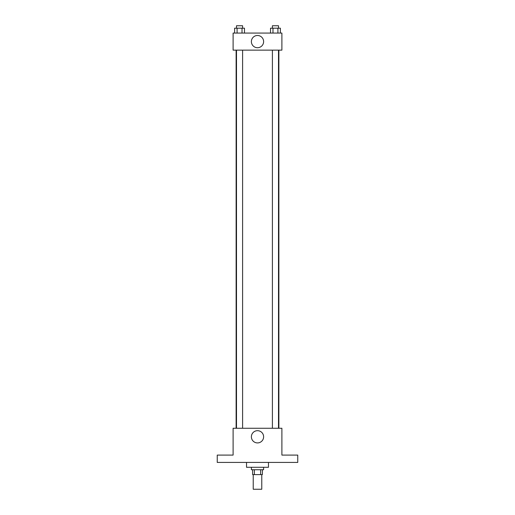 <?xml version="1.0" encoding="UTF-8"?>
<svg xmlns="http://www.w3.org/2000/svg" width="515" height="515" viewBox="0 0 515 515"><rect width="100%" height="100%" fill="white"/><g stroke="black" fill="none" stroke-linecap="round" stroke-linejoin="round"><path stroke-width="0.77" d="M253.232 474.611L253.232 489.25L261.768 489.25L261.768 474.611M260.629 469.731L260.629 474.611L252.62 474.611L252.62 469.731M260.629 474.611L262.38 474.611L262.38 469.731M263.596 467.292L263.596 469.731L251.404 469.731L251.404 467.292M254.371 469.731L254.371 474.611M246.524 462.419L246.524 467.292L268.476 467.292L268.476 462.419M297.754 462.419L217.246 462.419L217.246 455.099L233.108 455.099L233.108 428.261L281.892 428.261L281.892 455.099L297.754 455.099L297.754 462.419M263.616 436.804A6.116 6.116 0 0 1 254.442 442.102A6.116 6.116 0 0 1 254.442 431.506A6.116 6.116 0 0 1 263.616 436.804M278.873 50.142L278.873 428.261M272.403 428.261L272.403 50.142M242.597 50.142L242.597 428.261M281.892 50.142L233.108 50.142L233.108 33.069L281.892 33.069L281.892 50.142M263.616 41.606A6.116 6.116 0 0 1 254.442 46.904A6.116 6.116 0 0 1 254.442 36.308A6.116 6.116 0 0 1 263.616 41.606M280.385 33.069L280.385 28.19L270.523 28.19L270.523 33.069M277.92 28.19L277.92 33.069M272.989 28.19L272.989 33.069M272.403 28.19L272.403 25.75L278.506 25.75L278.506 28.19M244.477 33.069L244.477 28.19L234.615 28.19L234.615 33.069M242.011 28.19L242.011 33.069M237.08 28.19L237.08 33.069M236.494 28.19L236.494 25.75L242.597 25.75L242.597 28.19M236.128 50.142L236.128 428.261M278.506 428.261L278.506 50.142M236.494 50.142L236.494 428.261"/></g></svg>
